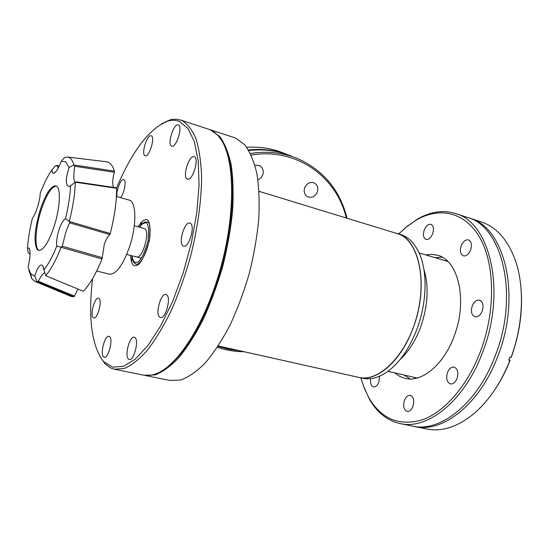 <?xml version="1.0" encoding="UTF-8"?>
<svg xmlns="http://www.w3.org/2000/svg" width="549" height="549" viewBox="0 0 549 549"><rect width="100%" height="100%" fill="white"/><g stroke="black" fill="none" stroke-linecap="round" stroke-linejoin="round"><path stroke-width="0.82" d="M209.272 129.42L235.514 138.032L244.531 144.586C249.788 151.531 253.885 161.077 256.815 173.23C258.956 186.742 259.608 202.066 258.771 219.195C257.035 237.017 253.837 255.244 249.177 273.869C243.77 292.253 237.326 309.444 229.866 325.454C221.995 340.353 213.781 352.87 205.223 363.006C196.679 371.549 188.465 377.232 180.573 380.066L169.703 380.423L145.478 375.516M210.047 129.66L219.82 136.543C224.788 143.461 228.604 153.02 231.273 165.228C233.16 178.83 233.586 194.271 232.556 211.571C230.649 229.585 227.334 248.024 222.599 266.889C217.143 285.521 210.713 302.959 203.308 319.209C195.533 334.348 187.463 347.085 179.091 357.406C170.753 366.121 162.772 371.947 155.147 374.892L144.332 375.269M412.217 376.889L416.773 378.144M447.538 261.194L442.968 260.034M400.111 359.478C408.634 351.655 415.49 340.833 420.678 327.012C428.014 305.573 429.078 286.303 423.869 269.202M359.087 377.458L362.306 378.179C369.951 379.956 378.062 377.973 386.647 372.236C399.322 363.253 409.52 348.622 417.233 328.357C427.246 301.422 427.575 270.046 418.647 251.922C414.07 242.596 408.037 236.763 400.544 234.416L396.845 233.291C419.525 238.582 429.201 285.727 413.349 327.362C401.34 361.125 376.559 382.372 358.531 377.335C378.323 382.598 405.347 356.651 416.183 318.646C427.239 280.717 418.667 242.322 399.555 234.313L259.059 191.32M134.313 225.714L144.799 228.707C150.344 231.925 142.308 259.403 136.557 256.959L135.788 256.541M468.372 217.754L469.601 218.131C504.613 226.833 521.79 295.472 497.943 355.848C480.039 404.462 442.096 433.689 414.193 426.436L413.521 426.285M400.585 423.656L411.798 425.949C439.639 433.188 477.534 403.906 495.452 355.217C519.306 294.744 502.211 226.044 467.268 217.377L455.389 213.513C442.954 209.759 430.238 211.66 417.254 219.209L404.936 228.123M404.194 375.042L410.137 378.975M425.674 254.887L431.789 254.317L437.683 255.285C458.504 260.212 467.865 300.825 454.14 336.18C443.77 364.927 421.543 382.969 404.956 378.343L399.528 376.271L394.628 372.84M360.844 377.849L364.351 388.397L368.901 397.86C381.589 419.264 399.535 426.539 422.73 419.683C444.82 411.668 467.652 385.542 480.581 351.161C495.651 311.111 494.93 264.748 480.203 238.355C465.449 211.866 439.564 206.438 416.176 220.115L407.269 226.215L398.759 233.867M363.397 385.913L369.388 399.171C376.875 412.292 386.928 420.383 399.548 423.444C427.081 430.642 464.77 401.051 482.729 351.998C506.645 291.059 489.962 222.036 455.389 213.513M457.043 378.508C455.354 382.461 453.131 384.259 450.372 383.895C446.838 382.173 445.884 378.385 447.504 372.524C449.185 368.551 451.422 366.753 454.208 367.123C457.722 368.839 458.669 372.634 457.043 378.508M412.958 406.459C411.448 410.082 409.485 411.75 407.07 411.469C403.762 409.829 402.891 406.13 404.455 400.372C405.958 396.735 407.928 395.06 410.364 395.349C413.658 396.975 414.516 400.681 412.958 406.459M379.592 376.189L378.879 382.056C377.444 385.549 375.633 387.175 373.43 386.915C370.994 385.906 370.088 383.147 370.712 378.645M432.681 233.689C430.883 237.909 428.666 239.817 426.01 239.419C423.396 238.026 422.799 234.91 424.212 230.079C425.99 225.852 428.227 223.937 430.903 224.335C433.504 225.728 434.094 228.844 432.681 233.689M470.651 249.905C468.729 254.338 466.286 256.321 463.329 255.855C460.385 254.317 459.664 250.989 461.167 245.856C463.082 241.409 465.531 239.426 468.517 239.899C471.447 241.423 472.154 244.758 470.651 249.905M482.221 311.036C480.341 315.352 477.898 317.288 474.878 316.835C471.516 315.153 470.637 311.53 472.236 305.965C474.103 301.627 476.566 299.692 479.613 300.152C482.955 301.826 483.82 305.45 482.221 311.036M508.93 359.574L510.124 360.24L508.697 360.165L509.808 357.255L511.229 357.33C519.615 334.005 522.881 310.981 521.022 288.273M469.601 218.131L481.301 221.933C496.536 227.005 507.928 239.913 515.477 260.672C524.7 287.058 523.224 324.802 510.989 357.557M442.178 257.2L435.083 257.687M510.124 360.24C505.718 371.474 500.365 381.672 494.073 390.833M509.884 360.467C501.052 382.55 489.44 399.96 475.043 412.697C458.216 426.827 441.952 432.228 426.25 428.899L415.243 426.648M248.477 149.946C263.321 148.422 277.272 150.344 290.325 155.71M291.519 156.184C278.206 150.701 263.966 148.806 248.807 150.501M346.234 217.871C336.667 176.38 295.794 147.249 251.202 155.093M347.009 218.111C339.927 190.091 323.485 170.259 297.668 158.599C282.948 152.553 267.205 150.845 250.433 153.48M254.88 165.16L259.437 165.578C262.765 167.575 263.891 170.643 262.813 174.788L260.912 177.958L257.934 179.955M317.411 191.896C315.201 196.583 311.949 198.203 307.639 196.741C304.565 194.833 303.556 191.882 304.626 187.888C306.761 183.284 309.959 181.63 314.206 182.934C317.432 184.814 318.502 187.799 317.411 191.896M246.714 147.297C257.817 146.61 268.44 147.921 278.569 151.229L284.348 153.363M217.987 346.35L228.638 349.253L239.632 350.722M217.37 347.291C226.03 350.207 234.986 351.696 244.243 351.751M93.049 317.548L93.728 318.001C97.331 319.463 102.368 301.36 99.143 298.553L98.511 298.155C94.915 296.741 89.912 314.522 93.049 317.548M103.363 356.692L104.221 357.282C108.146 358.799 113.245 340.099 109.793 336.818L108.997 336.297C105.079 334.821 100.014 353.172 103.363 356.692M128.281 358.861L129.241 359.492C133.675 361.173 139.117 341.293 135.178 337.8L134.285 337.244C129.866 335.611 124.458 355.093 128.281 358.861M159.512 317.041L160.39 317.548C165.345 319.484 171.391 298.169 166.814 294.909L166.024 294.47C161.083 292.596 155.072 313.479 159.512 317.041M182.968 245.89L183.572 246.185C188.767 248.34 195.492 225.907 190.414 223.319L189.906 223.086C184.711 220.993 178.041 242.987 182.968 245.89M187.154 178.96L187.47 179.098C192.466 181.307 199.527 158.668 194.394 156.849L194.168 156.76C189.172 154.619 182.172 176.833 187.154 178.96M171.562 146.034L171.755 146.109C176.256 148.175 183.105 126.394 178.377 125L178.26 124.959C173.752 122.962 166.971 144.36 171.562 146.034M144.957 155.669L145.176 155.765C149.163 157.611 155.449 137.243 151.318 135.829L151.16 135.768C147.159 133.99 140.935 154.008 144.957 155.669M120.54 197.64C124.177 193.77 126.654 180.909 124.005 179.688L123.724 179.55C120.89 178.26 115.86 191.148 117.019 196.645M116.539 187.943C132.508 150.371 149.692 128.061 168.076 121.02C172.139 119.895 175.948 120.059 179.502 121.514L187.978 128.514L194.38 141.738L198.203 160.823L199.067 184.965L196.775 212.868L191.375 242.843L183.174 272.956L172.715 301.236L160.699 325.9L147.942 345.513L135.239 359.149L123.312 366.348L112.751 367.151L104.001 361.928L102.299 359.966C91.395 343.743 88.156 316.643 92.568 278.666M99.959 356.527L105.058 363.795L110.672 367.954L114.158 369.175L124.081 368.564C131.369 365.49 139.048 359.485 147.118 350.557C155.257 339.996 163.149 326.998 170.808 311.571C178.13 295.019 184.546 277.272 190.057 258.339C197.551 229.015 201.401 201.908 201.613 177.011C201.03 161.777 199.129 148.93 195.918 138.485C192.047 129.626 187.257 123.594 181.547 120.382L176.826 119.229L172.276 119.401L169.929 119.915L161.468 123.834M114.899 369.326L143.179 375.049C147.393 376.01 151.977 375.454 156.932 373.389C176.037 365.847 200.042 331.122 215.352 285.048C235.974 225.076 236.585 158.16 219.621 137.696C216.683 133.778 213.389 131.081 209.745 129.605L180.443 119.977M167.925 366.492C186.159 351.95 202.286 324.775 216.306 284.952C234.039 233.14 237.202 174.527 225.447 148.669M141.923 221.748L140.688 225.337M132.083 257.913L131.376 261.64M96.665 271.028L109.375 274.15C116.216 274.534 123.01 265.215 129.756 246.192C136.9 224.685 136.317 201.408 129.084 200.056L129.001 200.028M109.759 234.54C107.679 236.461 105.84 239.844 104.241 244.696L102.244 257.694L62.291 246.192L65.461 233.469C67.026 228.583 68.44 225.049 69.716 222.867L109.759 234.54L110.26 233.531C114.535 216.697 116.649 201.62 116.594 188.286L116.299 187.861M116.594 188.286L75.412 182.199L69.565 186.454L75.247 182.302L74.815 182.069C73.587 179.88 73.532 174.609 74.664 166.244L114.336 172.256C112.394 179.358 112.181 184.416 113.705 187.435M58.256 168.035L56.842 165.709L59.292 166.018M34.951 281.383L71.061 296.439L73.964 296.776L37.078 281.651L34.951 281.383L31.89 278.878L28.932 270.485M71.061 296.439L70.375 296.151M69.565 186.454C65.372 186.132 65.214 179.811 69.092 167.493L73.861 164.961C72.55 160.287 70.601 157.666 68.014 157.083L64.432 157.508L61.33 161.186C58.571 168.255 56.073 172.304 53.829 173.326C52.656 173.539 52.059 172.338 52.031 169.723C47.921 175.639 43.995 183.435 40.249 193.111C40.077 196.926 39.185 201.538 37.558 206.946C35.809 212.456 34.1 216.182 32.439 218.111C29.804 228.864 28.143 238.911 27.45 248.258L29.049 248.024C30.675 250.811 30.36 257.138 28.102 267.013L30.641 273.725L31.89 278.878M30.085 254.022L28.308 252.876L27.45 248.258M29.241 253.7L30.092 253.611M36.996 281.63L34.807 276.209L30.641 273.725M77.896 289.206L74.438 296.083L38.293 281.253L37.078 281.651M34.807 276.209C37.435 267.253 40.036 263.671 42.616 265.455L45.752 275.763L83.304 291.265C89.741 284.65 95.979 273.882 102.011 258.956L102.244 257.694M38.293 281.253C40.962 276.12 43.165 273.258 44.901 272.675M39.871 210.967C45.368 194.319 50.68 185.933 55.799 185.809L56.767 186.344C60.939 189.323 59.944 208.078 54.413 225.481C48.792 242.143 43.529 250.447 38.615 250.392L37.195 249.438C33.619 242.733 34.512 229.914 39.871 210.967M61.33 161.186L65.695 161.811L69.092 167.493M56.238 185.987C51.167 186.948 46.027 195.362 40.818 211.221C35.218 228.912 34.258 248.505 39.164 250.474M45.752 275.763L83.304 291.265M73.964 296.776L74.438 296.083M105.744 161.674L106.87 161.811C110.164 162.518 112.682 165.626 114.439 171.151L114.336 172.256M102.011 258.956L61.111 247.283C56.053 260.089 50.927 269.566 45.711 275.708M75.337 182.247C74.959 193.845 72.948 206.925 69.311 221.473L110.26 233.531M73.861 164.961L114.439 171.151M52.031 169.723L55.662 165.578L56.842 165.709M61.111 247.283L56.815 246.021C52.608 256.431 48.353 264.344 44.044 269.772M62.291 246.192L61.2 247.235M56.815 246.021C55.566 237.559 60.63 221.549 65.509 218.605L69.311 221.473M69.366 221.57L69.716 222.867M70.574 185.939C70.087 195.753 68.399 206.644 65.509 218.605M76.002 181.884L75.412 182.199M73.943 165.009L74.664 166.244M139.542 227.128C141.546 224.548 143.124 223.223 144.284 223.155C148.1 221.336 149.328 227.396 147.983 241.32C143.522 255.834 139.618 262.813 136.262 262.25C134.361 263.005 132.933 260.844 131.973 255.779M147.564 222.043L147.756 222.071C147.455 223.189 150.941 219.758 149.884 236.694C148.285 246.837 145.265 255.017 140.839 261.235C138.609 263.561 137.195 264.57 136.605 264.261L136.715 264.268M130.484 255.402C131.307 263.191 133.009 266.546 135.61 265.455C139.508 266.141 144.058 258.023 149.259 241.1C150.817 224.877 149.376 217.836 144.929 219.991C143.303 220.005 141.018 222.249 138.067 226.73M415.579 377.911L415.113 377.808M419.113 252.931L447.84 261.482M387.958 371.302L417.178 378.035M147.578 221.988L145.094 222.064C143.207 222.626 141.299 224.301 139.371 227.087M131.801 255.738C132.124 260.391 133.64 263.211 136.351 264.199M404.956 378.343L405.436 378.453M416.176 220.115L417.254 219.209M368.901 397.86L369.388 399.171M259.437 165.578L258.998 165.386M168.076 121.02L169.929 119.915M104.001 361.928L105.058 363.795M218.255 345.932L358.531 377.335M141.299 258.174L126.716 254.434M116.381 196.467L129.084 200.056M43.81 268.358L42.616 265.455M68.014 157.083L106.87 161.811M116.422 187.833L76.016 181.843M56.019 171.514L53.829 173.326M59.374 165.832L56.485 165.469M30.085 254.063L29.104 253.686M29.907 250.241L29.049 248.024"/></g></svg>

